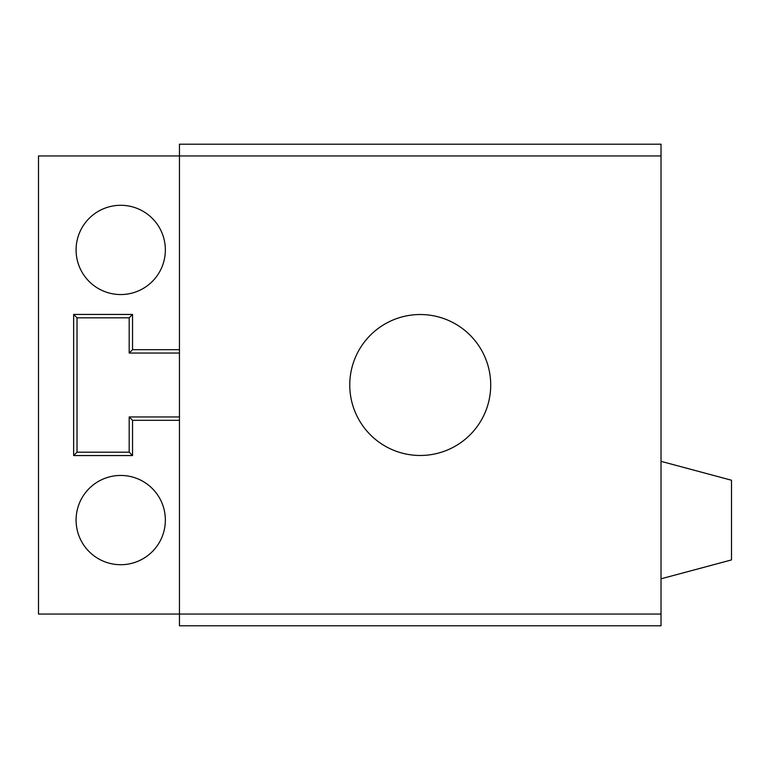 <?xml version="1.0" encoding="UTF-8"?>
<svg xmlns="http://www.w3.org/2000/svg" width="770" height="770" viewBox="0 0 770 770"><rect width="100%" height="100%" fill="white"/><g stroke="black" fill="none" stroke-linecap="round" stroke-linejoin="round"><path stroke-width="1.16" d="M38.5 614.046L661.026 614.046L661.026 144.211L179.448 144.211L179.448 155.954L38.5 155.954L38.5 614.046M120.717 564.708A44.631 44.631 0 0 0 165.358 520.077A44.631 44.631 0 0 0 120.717 475.446A44.631 44.631 0 0 0 76.086 520.077A44.631 44.631 0 0 0 120.717 564.708M120.717 294.554A44.631 44.631 0 0 0 165.358 249.923A44.631 44.631 0 0 0 120.717 205.292A44.631 44.631 0 0 0 76.086 249.923A44.631 44.631 0 0 0 120.717 294.554M179.448 349.676L132.546 349.676L132.546 314.439L73.65 314.439L73.65 455.561L132.546 455.561L132.546 420.324L179.448 420.324M420.237 455.474A70.474 70.474 0 0 0 490.711 385A70.474 70.474 0 0 0 420.237 314.526A70.474 70.474 0 0 0 349.763 385A70.474 70.474 0 0 0 420.237 455.474M661.026 155.954L179.448 155.954L179.448 625.789L661.026 625.789L661.026 614.046M661.026 461.346L731.5 480.23L731.5 559.925L661.026 578.809M132.546 314.439L129.187 317.808L129.187 353.045L132.546 349.676M179.448 416.955L129.187 416.955L132.546 420.324M129.187 416.955L129.187 452.192L77.019 452.192L77.019 317.808L129.187 317.808M129.187 353.045L179.448 353.045M73.65 455.561L77.019 452.192M73.65 314.439L77.019 317.808M132.546 455.561L129.187 452.192"/></g></svg>
